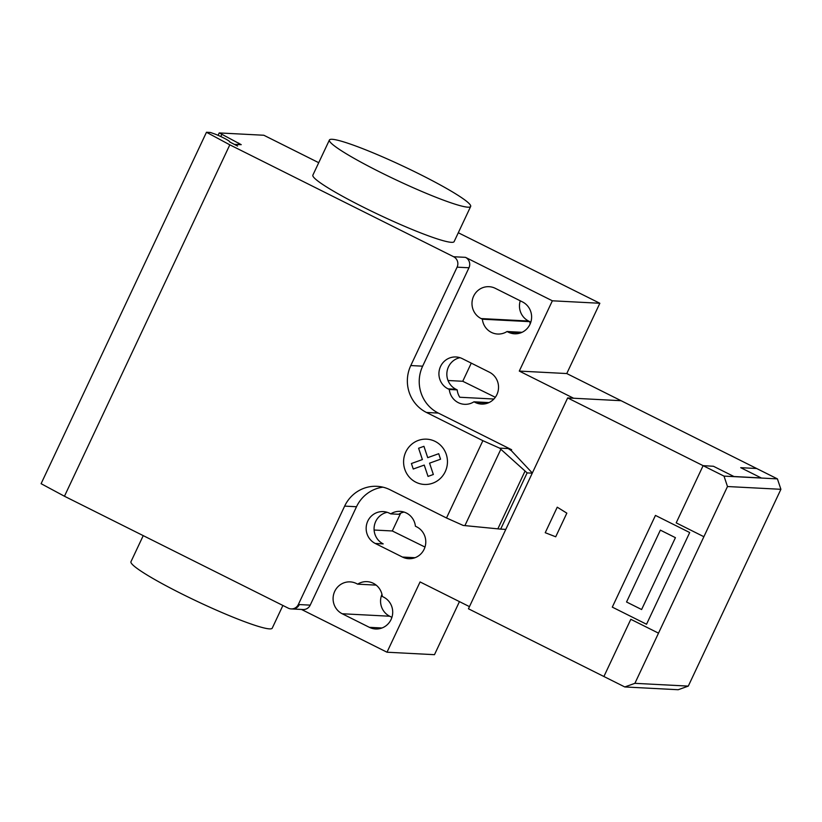 <?xml version="1.0" encoding="UTF-8"?>
<svg xmlns="http://www.w3.org/2000/svg" width="822" height="822" viewBox="0 0 822 822"><rect width="100%" height="100%" fill="white"/><g stroke="black" fill="none" stroke-linecap="round" stroke-linejoin="round"><path stroke-width="1.23" d="M143.234 535.636L130.965 561.703A78.059 7.706 25.2 0 0 181.816 593.905A78.059 7.706 25.2 0 0 272.226 628.172L282.902 605.475M419.816 174.264A78.059 7.706 25.2 0 0 329.406 140.007A78.059 7.706 25.2 0 0 380.247 172.209A78.059 7.706 25.2 0 0 470.657 206.476A78.059 7.706 25.2 0 0 419.816 174.264M470.657 206.476L454.124 241.617A78.059 7.706 -154.8 0 1 363.714 207.35A78.059 7.706 -154.8 0 1 312.863 175.148L329.406 140.007M459.447 601.622L434.478 654.682L386.998 652.216L420.073 581.935L469.454 606.626M522.484 301.921A16.779 16.235 93 0 1 531.094 321.186A16.779 16.235 93 0 1 514.51 333.794A16.779 16.235 93 0 1 508.263 332.139L507.02 331.523A16.779 16.235 93 0 1 497.618 334.03A16.779 16.235 93 0 1 482.36 319.193L481.117 318.566A16.779 16.235 93 0 1 472.506 299.3A16.779 16.235 93 0 1 489.1 286.693A16.779 16.235 93 0 1 495.337 288.347L522.484 301.921M520.254 300.801A16.779 16.235 -87 0 0 528.587 321.032L529.83 321.659L482.36 319.193M522.062 332.304L507.02 331.523M529.83 321.659A16.779 16.235 -87 0 0 530.211 323.817M381.963 594.337A16.779 16.235 -87 0 0 389.679 616.223L391.919 617.343M369.366 627.33L342.209 613.757A16.779 16.235 93 0 1 333.609 594.491A16.779 16.235 93 0 1 350.193 581.884A16.779 16.235 93 0 1 356.429 583.538L357.673 584.154A16.779 16.235 93 0 1 367.074 581.647A16.779 16.235 93 0 1 382.333 596.484L383.586 597.111A16.779 16.235 93 0 1 392.186 616.377A16.779 16.235 93 0 1 375.603 628.984A16.779 16.235 93 0 1 369.366 627.33L381.973 627.987M376.157 585.12L357.673 584.154M291.152 608.917A7.809 7.552 -87 0 0 298.345 604.519L299.331 604.571A7.809 7.552 93 0 1 292.139 608.968L291.152 608.917A7.809 7.552 -87 0 1 288.245 608.146L64.455 496.241L229.821 144.826L453.61 256.731A7.809 7.552 93 0 1 457.094 267.16L410.784 365.554A35.13 33.979 -87 0 0 426.454 412.459L482.884 440.674L499.581 448.124L527.128 472.897L500.67 529.121L463.197 525.443L446.5 517.983L482.884 440.674M292.139 608.968L303.02 609.534A7.809 7.552 -87 0 0 310.213 605.136L356.512 506.732A35.13 33.979 -87 0 1 382.918 487.169M446.5 517.983L390.07 489.768A35.13 33.979 -87 0 0 377.01 486.316A35.13 33.979 -87 0 0 344.644 506.116L298.345 604.519M497.844 528.875L524.878 471.438M505.807 529.389L500.67 529.121M532.266 473.164L527.128 472.897M473.493 526.46L475.332 526.645M410.784 365.554L422.652 366.17A35.13 33.979 -87 0 0 438.321 413.076L511.633 449.726L508.243 448.576L499.581 448.124M508.243 448.576L511.14 450.548L511.52 449.726M511.14 450.548L511.633 449.726M493.899 399.019L459.775 397.252A16.779 16.235 93 0 1 457.196 389.885L455.953 389.258A16.779 16.235 93 0 1 446.973 372.027A16.779 16.235 93 0 1 459.95 357.693M448.021 380.504L462.745 381.274L495.317 397.293M473.945 401.804L475.198 402.431A16.779 16.235 -87 0 0 481.435 404.075A16.779 16.235 -87 0 0 498.019 391.467A16.779 16.235 -87 0 0 489.419 372.202L462.262 358.628A16.779 16.235 -87 0 0 456.025 356.974A16.779 16.235 -87 0 0 439.441 369.581A16.779 16.235 -87 0 0 448.041 388.847L449.285 389.474A16.779 16.235 -87 0 0 464.553 404.311A16.779 16.235 -87 0 0 473.945 401.804L488.987 402.585M449.285 389.474L457.196 389.885M390.748 513.873L389.505 513.247A16.779 16.235 -87 0 0 383.268 511.603A16.779 16.235 -87 0 0 366.674 524.21A16.779 16.235 -87 0 0 375.284 543.476L402.431 557.049A16.779 16.235 -87 0 0 408.678 558.693A16.779 16.235 -87 0 0 425.262 546.096A16.779 16.235 -87 0 0 416.651 526.83L415.408 526.203A16.779 16.235 -87 0 0 400.15 511.366A16.779 16.235 -87 0 0 390.748 513.873L398.66 514.284A16.779 16.235 93 0 1 404.075 512.075M374.113 530.026L392.3 530.971L424.984 547.051M375.284 543.476L383.196 543.887A16.779 16.235 93 0 1 374.205 526.645A16.779 16.235 93 0 1 387.193 512.312M471.273 363.129L462.745 381.274M400.663 513.195L392.3 530.971M511.243 450.548L532.327 473.02M422.652 366.17L468.961 267.777A7.809 7.552 93 0 0 465.478 257.348L552.363 300.801L599.844 303.267L458.296 232.749M567.663 397.93L724.007 476.113L727.491 486.532L634.892 683.329L624.792 686.956L468.448 608.773L567.663 397.93L621.072 400.704L566.769 373.548L599.844 303.267M552.363 300.801L519.288 371.082L573.602 398.238L621.072 400.704L777.417 478.887L724.007 476.113M566.769 373.548L519.288 371.082M318.72 162.694L263.831 135.25L219.32 132.938L241.236 144.672L235.03 144.436L237.568 146.049L229.687 141.949A10.152 1.007 25.2 0 0 229.78 141.887A10.152 1.007 25.2 0 0 224.406 138.322A10.152 1.007 25.2 0 0 214.234 133.801L210.422 132.476L206.466 132.27L229.821 144.826M206.466 132.27L41.1 483.685L64.455 496.241M386.998 652.216L301.489 609.451M624.792 686.956L678.201 689.73L688.291 686.103L634.892 683.329M727.491 486.532L780.9 489.306L688.291 686.103M780.9 489.306L777.417 478.887M703.591 536.571L676.198 522.864L703.118 465.663L713.434 466.259L733.974 476.534L761.244 477.952L740.704 467.677L756.672 468.509M626.549 601.992L641.612 609.523L675.427 537.67L660.364 530.139L626.549 601.992M658.217 633.012L630.823 619.305L603.903 676.506M646.534 624.247L612.298 607.129L655.453 515.415L689.699 532.533L646.534 624.247M545.233 532.707L555.713 536.787L566.841 513.144L557.244 507.195L545.233 532.707M413.25 469.023L411.411 463.526L422.395 459.57L418.603 448.237L423.936 446.315L427.728 457.659L438.712 453.703L440.541 459.21L429.567 463.156L433.348 474.5L428.026 476.411L424.244 465.077L413.25 469.023M415.922 482.226A22.677 21.937 -87 0 0 447.404 460.135A22.677 21.937 -87 0 0 413.25 443.058A22.677 21.937 -87 0 0 415.922 482.226M520.881 332.797L508.263 332.139M528.587 321.032L481.117 318.566M389.679 616.223L342.209 613.757M299.331 604.571L310.213 605.136M344.644 506.116L356.512 506.732M464.913 525.607L500.834 449.285M438.321 413.076L426.454 412.459M475.198 402.431L487.806 403.078M402.431 557.049L415.048 557.706M448.041 388.847L455.953 389.258M457.094 267.16L468.961 267.777M465.478 257.348L453.61 256.731M238 144.549L238.699 143.069M220.799 136.544L221.724 134.582M218.077 135.322L219.186 132.969"/></g></svg>
